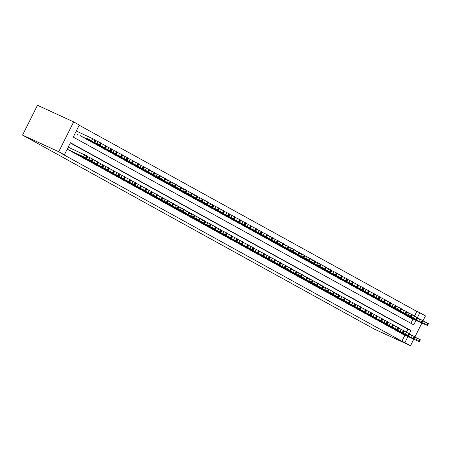 <?xml version="1.0" encoding="UTF-8"?>
<svg xmlns="http://www.w3.org/2000/svg" width="451" height="451" viewBox="0 0 451 451"><rect width="100%" height="100%" fill="white"/><g stroke="black" fill="none" stroke-linecap="round" stroke-linejoin="round"><path stroke-width="0.68" d="M412.248 315.007L414.503 316.038L416.814 311.399L419.83 312.78L425.462 315.886L423.066 320.667M415.991 320.441L413.776 324.878L73.242 137.093L79.297 125L73.665 121.894L37.489 105.28L22.55 135.114L374.341 329.106L410.523 345.72L404.891 342.613L407.918 336.564M416.814 311.399L79.19 125.215M399.265 332.099L402.399 334.033M393.898 329.14L397.038 331.073M388.536 326.186L391.677 328.119M383.175 323.226L386.31 325.16M377.814 320.266L380.948 322.206M372.447 317.312L375.587 319.246M367.086 314.353L370.226 316.292M361.725 311.399L364.859 313.332M356.363 308.439L359.498 310.373M350.996 305.485L354.136 307.419M345.635 302.525L348.775 304.459M340.274 299.565L343.408 301.505M334.913 296.611L338.047 298.545M329.546 293.652L332.686 295.591M324.184 290.698L327.325 292.631M318.823 287.738L321.958 289.677M313.462 284.784L316.596 286.718M308.095 281.824L311.235 283.758M302.734 278.87L305.874 280.804M297.372 275.911L300.507 277.844M292.011 272.951L295.146 274.89M286.644 269.997L289.784 271.93M281.283 267.037L284.423 268.976M275.922 264.083L279.056 266.017M270.561 261.123L273.695 263.063M265.194 258.169L268.334 260.103M259.832 255.21L262.972 257.143M254.471 252.256L257.606 254.189M249.11 249.296L252.244 251.23M243.743 246.336L246.883 248.275M238.382 243.382L241.522 245.316M233.02 240.422L236.155 242.362M227.659 237.468L230.794 239.402M222.292 234.509L225.432 236.442M216.931 231.555L220.071 233.488M211.57 228.595L214.704 230.529M206.208 225.641L209.343 227.575M200.842 222.681L203.982 224.615M195.48 219.722L198.62 221.661M190.119 216.768L193.254 218.701M184.758 213.808L187.892 215.747M179.391 210.854L182.531 212.787M174.03 207.894L177.164 209.828M168.668 204.94L171.803 206.874M163.307 201.98L166.442 203.914M157.94 199.021L161.08 200.96M152.579 196.067L155.713 198M147.218 193.107L150.352 195.046M141.856 190.153L144.991 192.087M136.49 187.193L139.63 189.132M131.128 184.239L134.263 186.173M125.767 181.279L128.901 183.213M120.4 178.325L123.54 180.259M115.039 175.366L118.179 177.299M109.678 172.406L112.812 174.345M104.316 169.452L107.451 171.386M98.949 166.492L102.089 168.432M93.588 163.538L96.728 165.472M88.227 160.579L91.361 162.518M82.866 157.625L86 159.558M77.499 154.665L80.639 156.598M72.137 151.711L75.278 153.644M410.867 323.271L412.981 319.054M77.707 134.432L77.989 134.561M80.216 135.582L83.35 137.516M85.577 138.542L88.712 140.475M90.939 141.496L94.079 143.435M96.3 144.455L99.44 146.389M101.667 147.409L104.801 149.349M107.028 150.369L110.162 152.303M112.389 153.329L115.529 155.262M117.75 156.283L120.891 158.216M123.117 159.242L126.252 161.176M128.479 162.197L131.613 164.13M133.84 165.156L136.98 167.09M139.201 168.11L142.341 170.05M144.568 171.07L147.702 173.004M149.929 174.024L153.064 175.963M155.291 176.984L158.431 178.917M160.652 179.943L163.792 181.877M166.019 182.897L169.153 184.831M171.38 185.857L174.514 187.791M176.741 188.811L179.881 190.745M182.103 191.771L185.243 193.704M187.469 194.725L190.604 196.664M192.831 197.685L195.965 199.618M198.192 200.639L201.332 202.578M203.553 203.598L206.693 205.532M208.92 206.558L212.055 208.492M214.281 209.512L217.416 211.446M219.643 212.472L222.783 214.405M225.004 215.426L228.144 217.365M230.371 218.385L233.505 220.319M235.732 221.34L238.867 223.279M241.093 224.299L244.233 226.233M246.455 227.253L249.595 229.193M251.821 230.213L254.956 232.147M257.183 233.173L260.317 235.106M262.544 236.127L265.684 238.06M267.905 239.086L271.045 241.02M273.272 242.04L276.407 243.98M278.633 245L281.768 246.934M283.995 247.954L287.135 249.893M289.362 250.914L292.496 252.848M294.723 253.874L297.857 255.807M300.084 256.828L303.219 258.761M305.445 259.787L308.585 261.721M310.812 262.741L313.947 264.675M316.174 265.701L319.308 267.635M321.535 268.655L324.669 270.594M326.896 271.615L330.036 273.548M332.263 274.569L335.397 276.508M337.624 277.528L340.759 279.462M342.985 280.488L346.126 282.422M348.347 283.442L351.487 285.376M353.714 286.402L356.848 288.336M359.075 289.356L362.209 291.29M364.436 292.316L367.576 294.249M369.797 295.27L372.938 297.209M375.164 298.229L378.299 300.163M380.526 301.183L383.66 303.123M385.887 304.143L389.027 306.077M391.248 307.103L394.388 309.036M396.615 310.057L399.749 311.991M401.976 313.017L405.111 314.95M407.338 315.971L410.478 317.91M409.367 333.678L410.946 330.521L70.418 142.736L64.358 154.834L61.347 153.447L401.875 341.227L404.902 335.183M406.419 332.161L407.935 329.134L70.305 142.956M67.176 149.202L69.911 150.685M401.875 341.227L404.891 342.613M64.358 154.834L58.731 151.728L22.55 135.114M410.523 345.72L413.759 339.248M414.993 336.796L421.837 323.125M417.44 317.549L419.83 312.78M73.665 121.894L58.731 151.728M407.935 329.134L410.946 330.521M67.188 149.185L86.468 158.188L69.634 150.561M86.88 158.442L87.889 156.429L87.483 156.176L68.197 147.173M81.969 156.018L78.643 154.518L81.969 156.018M76.27 131.044L95.556 140.047L95.962 140.306L94.952 142.319M90.042 139.895L86.716 138.389L90.042 139.895M72.318 152.038L91.299 160.849L74.996 153.515M92.241 161.402L93.25 159.383L87.776 156.655M87.331 158.977L84.004 157.472L87.331 158.977M77.679 154.992L97.196 164.102L80.363 156.474M97.602 164.361L98.611 162.343L93.137 159.615M92.692 161.932L89.366 160.432L92.692 161.932M83.04 157.951L102.557 167.062L85.724 159.428M102.969 167.315L103.978 165.303L98.498 162.569M98.059 164.891L94.727 163.386L98.059 164.891M88.402 160.911L107.383 169.723L91.085 162.388M108.33 170.275L109.339 168.257L103.86 165.528M103.42 167.845L100.094 166.346L103.42 167.845M80.391 135.909L99.372 144.726L83.074 137.392M95.849 140.532L101.323 143.26L100.314 145.278M95.403 142.849L92.077 141.349L95.403 142.849M85.752 138.869L105.269 147.979L88.435 140.346M101.21 143.486L106.69 146.22L105.681 148.232M100.77 145.808L97.439 144.303L100.77 145.808M91.119 141.828L110.095 150.64L93.797 143.305M106.577 146.445L112.051 149.174L111.042 151.192M106.132 148.762L102.805 147.263L106.132 148.762M96.48 144.782L115.997 153.892L99.158 146.259M111.938 149.399L117.412 152.134L116.403 154.146M111.493 151.722L108.167 150.222L111.493 151.722M93.769 163.865L113.286 172.975L96.446 165.342M113.691 173.229L114.701 171.217L109.227 168.482M108.781 170.805L105.455 169.3L108.781 170.805M101.841 147.742L120.823 156.553L104.525 149.219M117.299 152.359L122.773 155.088L121.764 157.106M116.854 154.682L113.528 153.177L116.854 154.682M99.13 166.825L118.111 175.636L101.813 168.302M119.053 176.189L120.062 174.171L114.588 171.442M114.142 173.765L110.816 172.259L114.142 173.765M107.203 150.696L126.72 159.806L109.886 152.179M122.661 155.319L128.14 158.047L127.131 160.06M122.221 157.636L118.889 156.136L122.221 157.636M104.491 169.779L124.008 178.889L107.175 171.262M124.42 179.143L125.429 177.13L119.949 174.402M119.509 176.719L116.178 175.219L119.509 176.719M112.57 153.656L131.551 162.467L115.247 155.133M128.028 158.273L133.502 161.001L132.493 163.02M127.582 160.595L124.256 159.09L127.582 160.595M109.852 172.739L128.834 181.55L112.536 174.216M129.781 182.103L130.79 180.084L125.31 177.356M124.871 179.678L121.544 178.173L124.871 179.678M117.931 156.61L137.448 165.72L120.609 158.092M133.389 161.232L138.863 163.961L137.854 165.979M132.944 163.55L129.617 162.05L132.944 163.55M115.219 175.693L134.736 184.803L117.897 177.175M135.142 185.057L136.151 183.044L130.677 180.315M130.232 182.632L126.906 181.133L130.232 182.632M123.292 159.569L142.809 168.68L125.976 161.046M138.75 164.187L144.23 166.921L143.215 168.933M138.305 166.509L134.979 165.004L138.305 166.509M120.58 178.652L139.562 187.464L123.264 180.129M140.503 188.016L141.513 185.998L136.039 183.269M135.593 185.592L132.267 184.087L135.593 185.592M128.653 162.529L147.635 171.341L131.337 164.006M144.111 167.146L149.591 169.875L148.582 171.893M143.672 169.463L140.34 167.964L143.672 169.463M125.942 181.606L145.459 190.717L128.625 183.089M145.87 190.976L146.879 188.958L141.4 186.229M140.96 188.546L137.628 187.047L140.96 188.546M134.02 165.483L153.537 174.593L136.698 166.96M149.478 170.1L154.952 172.834L153.943 174.847M149.033 172.423L145.707 170.918L149.033 172.423M131.303 184.566L150.826 193.676L133.986 186.043M151.232 193.93L152.241 191.917L146.761 189.183M146.321 191.506L142.995 190.001L146.321 191.506M139.382 168.443L158.363 177.254L142.059 169.92M154.84 173.06L160.314 175.789L159.304 177.807M154.394 175.377L151.068 173.877L154.394 175.377M136.67 187.526L155.651 196.337L139.348 189.003M156.593 196.89L157.602 194.871L152.128 192.143M151.683 194.46L148.356 192.96L151.683 194.46M144.743 171.397L164.26 180.507L147.426 172.874M160.201 176.014L165.68 178.748L164.666 180.761M159.755 178.337L156.429 176.837L159.755 178.337M142.031 190.48L161.548 199.59L144.715 191.957M161.954 199.844L162.963 197.831L157.489 195.097M157.044 197.42L153.718 195.92L157.044 197.42M150.104 174.357L169.086 183.168L152.788 175.834M165.562 178.974L171.042 181.702L170.033 183.72M165.122 181.296L161.796 179.791L165.122 181.296M147.392 193.44L166.374 202.251L150.076 194.917M167.321 202.803L168.33 200.785L162.85 198.057M162.411 200.379L159.079 198.874L162.411 200.379M155.471 177.311L174.988 186.421L158.149 178.793M170.929 181.933L176.403 184.662L175.394 186.675M170.484 184.25L167.158 182.751L170.484 184.25M152.754 196.394L172.276 205.504L155.437 197.876M172.682 205.757L173.691 203.745L168.212 201.016M167.772 203.333L164.446 201.834L167.772 203.333M160.832 180.27L179.814 189.082L163.516 181.747M176.29 184.887L181.764 187.616L180.755 189.634M175.845 187.21L172.519 185.705L175.845 187.21M158.121 199.353L177.102 208.165L160.798 200.83M178.044 208.717L179.053 206.699L173.579 203.97M173.133 206.293L169.807 204.788L173.133 206.293M166.194 183.224L185.711 192.335L168.877 184.707M181.652 187.847L187.131 190.576L186.116 192.594M181.206 190.164L177.88 188.665L181.206 190.164M163.482 202.307L182.999 211.418L166.165 203.79M183.405 211.677L184.414 209.659L178.94 206.93M178.495 209.247L175.168 207.748L178.495 209.247M171.555 186.184L191.072 195.294L174.238 187.661M187.013 190.801L192.492 193.535L191.483 195.548M186.573 193.124L183.247 191.619L186.573 193.124M168.843 205.267L188.36 214.377L171.527 206.744M188.772 214.631L189.781 212.618L184.301 209.884M183.861 212.207L180.53 210.702L183.861 212.207M176.922 189.144L195.903 197.955L179.599 190.621M192.38 193.761L197.854 196.489L196.845 198.508M191.934 196.078L188.608 194.578L191.934 196.078M174.21 208.227L193.186 217.038L176.888 209.704M194.133 217.591L195.142 215.572L189.668 212.844M189.223 215.161L185.897 213.661L189.223 215.161M182.283 192.098L201.8 201.208L184.966 193.575M197.741 196.715L203.215 199.449L202.206 201.462M197.296 199.038L193.969 197.532L197.296 199.038M179.571 211.181L199.088 220.291L182.249 212.658M199.494 220.545L200.503 218.532L195.029 215.798M194.584 218.121L191.258 216.615L194.584 218.121M187.644 195.058L206.626 203.869L190.328 196.535M203.102 199.675L208.582 202.403L207.573 204.421M202.657 201.992L199.331 200.492L202.657 201.992M184.933 214.14L203.914 222.952L187.616 215.617M204.855 223.504L205.865 221.486L200.391 218.758M199.945 221.075L196.619 219.575L199.945 221.075M193.005 198.012L212.522 207.122L195.689 199.494M208.463 202.634L213.943 205.363L212.934 207.375M208.024 204.951L204.698 203.452L208.024 204.951M190.294 217.094L209.811 226.205L192.977 218.572M210.222 226.458L211.231 224.446L205.752 221.712M205.312 224.034L201.98 222.535L205.312 224.034M198.372 200.971L217.354 209.783L201.05 202.448M213.83 205.588L219.304 208.317L218.295 210.335M213.385 207.911L210.059 206.406L213.385 207.911M195.661 220.054L214.637 228.866L198.339 221.531M215.584 229.418L216.593 227.4L211.119 224.671M210.673 226.994L207.347 225.489L210.673 226.994M203.734 203.925L223.251 213.035L206.417 205.408M219.192 208.548L224.666 211.277L223.657 213.289M218.746 210.865L215.42 209.365L218.746 210.865M201.022 223.008L220.539 232.118L203.7 224.491M220.945 232.372L221.954 230.36L216.48 227.631M216.035 229.948L212.709 228.448L216.035 229.948M209.095 206.885L228.076 215.696L211.778 208.362M224.553 211.502L230.033 214.231L229.023 216.249M224.108 213.825L220.781 212.32L224.108 213.825M206.383 225.968L225.365 234.779L209.067 227.445M226.306 235.332L227.315 233.314L221.841 230.585M221.396 232.908L218.07 231.402L221.396 232.908M214.456 209.839L233.973 218.949L217.14 211.322M229.914 214.462L235.394 217.19L234.385 219.209M229.474 216.779L226.148 215.279L229.474 216.779M211.745 228.922L231.262 238.032L214.428 230.405M231.673 238.291L232.682 236.273L227.203 233.545M226.763 235.862L223.431 234.362L226.763 235.862M219.823 212.799L239.34 221.909L222.501 214.276M235.281 217.416L240.755 220.15L239.746 222.163M234.836 219.738L231.51 218.233L234.836 219.738M217.111 231.882L236.628 240.992L219.789 233.359M237.034 241.246L238.043 239.233L232.569 236.499M232.124 238.821L228.798 237.316L232.124 238.821M225.184 215.758L244.166 224.57L227.868 217.235M240.642 220.376L246.116 223.104L245.107 225.122M240.197 222.693L236.871 221.193L240.197 222.693M222.473 234.841L241.454 243.653L225.15 236.318M242.396 244.205L243.405 242.187L237.931 239.458M237.485 241.775L234.159 240.276L237.485 241.775M230.546 218.712L250.063 227.823L233.229 220.189M246.004 223.33L251.483 226.064L250.474 228.076M245.564 225.652L242.232 224.147L245.564 225.652M227.834 237.795L247.351 246.906L230.517 239.272M247.757 247.159L248.766 245.147L243.292 242.412M242.847 244.735L239.52 243.23L242.847 244.735M235.907 221.672L254.888 230.484L238.59 223.149M251.365 226.289L256.844 229.018L255.835 231.036M250.925 228.612L247.599 227.107L250.925 228.612M233.195 240.755L252.177 249.566L235.879 242.232M253.124 250.119L254.133 248.101L248.653 245.372M248.213 247.689L244.882 246.19L248.213 247.689M241.274 224.626L260.791 233.736L243.952 226.109M256.732 229.249L262.206 231.977L261.197 233.99M256.286 231.566L252.96 230.066L256.286 231.566M238.562 243.709L258.079 252.819L241.24 245.186M258.485 253.073L259.494 251.06L254.02 248.326M253.575 250.649L250.249 249.149L253.575 250.649M246.635 227.586L265.616 236.397L249.318 229.063M262.093 232.203L267.567 234.932L266.558 236.95M261.648 234.526L258.322 233.02L261.648 234.526M243.923 246.669L262.905 255.48L246.601 248.146M263.846 256.033L264.855 254.014L259.381 251.286M258.936 253.609L255.61 252.103L258.936 253.609M251.996 230.54L271.513 239.65L254.68 232.023M267.454 235.163L272.934 237.891L271.925 239.904M267.015 237.48L263.683 235.98L267.015 237.48M249.285 249.623L268.802 258.733L251.968 251.106M269.208 258.987L270.217 256.974L264.743 254.246M264.297 256.563L260.971 255.063L264.297 256.563M257.358 233.5L276.339 242.311L260.041 234.977M272.816 238.117L278.295 240.851L277.286 242.863M272.376 240.439L269.05 238.934L272.376 240.439M254.646 252.583L273.627 261.394L257.329 254.06M274.574 261.946L275.584 259.928L270.104 257.2M269.664 259.522L266.332 258.017L269.664 259.522M262.724 236.454L281.706 245.271L265.402 237.936M278.182 241.076L283.656 243.805L282.647 245.823M277.737 243.393L274.411 241.894L277.737 243.393M260.013 255.537L279.53 264.647L262.691 257.019M279.936 264.906L280.945 262.888L275.471 260.159M275.025 262.476L271.699 260.977L275.025 262.476M268.086 239.413L287.603 248.524L270.769 240.89M283.544 244.03L289.018 246.765L288.009 248.777M283.098 246.353L279.772 244.848L283.098 246.353M265.374 258.496L284.891 267.606L268.052 259.973M285.297 267.86L286.306 265.848L280.832 263.113M280.387 265.436L277.061 263.931L280.387 265.436M273.447 242.373L292.428 251.184L276.13 243.85M288.905 246.99L294.385 249.719L293.375 251.737M288.465 249.307L285.133 247.808L288.465 249.307M270.735 261.456L289.717 270.267L273.419 262.933M290.658 270.82L291.673 268.802L286.193 266.073M285.748 268.39L282.422 266.891L285.748 268.39M278.808 245.327L298.331 254.437L281.492 246.804M294.266 249.944L299.746 252.678L298.737 254.691M293.827 252.267L290.5 250.767L293.827 252.267M276.097 264.41L295.614 273.52L278.78 265.887M296.025 273.774L297.034 271.761L291.555 269.027M291.115 271.35L287.783 269.845L291.115 271.35M284.175 248.287L303.157 257.098L286.853 249.764M299.633 252.904L305.107 255.632L304.098 257.651M299.188 255.227L295.862 253.721L299.188 255.227M281.463 267.37L300.445 276.181L284.141 268.847M301.386 276.734L302.395 274.715L296.921 271.987M296.476 274.309L293.15 272.804L296.476 274.309M289.536 251.241L309.053 260.351L292.22 252.723M304.994 255.864L310.468 258.592L309.459 260.605M304.549 258.181L301.223 256.681L304.549 258.181M286.825 270.324L306.342 279.434L289.503 271.806M306.748 279.688L307.757 277.675L302.283 274.947M301.837 277.264L298.511 275.764L301.837 277.264M294.898 254.201L313.879 263.012L297.581 255.678M310.356 258.818L315.835 261.546L314.826 263.564M309.916 261.14L306.584 259.635L309.916 261.14M292.186 273.283L311.167 282.095L294.869 274.76M312.109 282.647L313.124 280.629L307.644 277.901M307.199 280.223L303.873 278.718L307.199 280.223M300.259 257.155L319.782 266.265L302.942 258.637M315.717 261.777L321.197 264.506L320.187 266.524M315.277 264.094L311.951 262.595L315.277 264.094M297.547 276.238L317.064 285.348L300.231 277.72M317.476 285.601L318.485 283.589L313.005 280.86M312.566 283.177L309.239 281.678L312.566 283.177M305.626 260.114L325.143 269.224L308.304 261.591M321.084 264.731L326.558 267.466L325.549 269.478M320.638 267.054L317.312 265.549L320.638 267.054M302.914 279.197L321.896 288.009L305.592 280.674M322.837 288.561L323.846 286.543L318.372 283.814M317.927 286.137L314.601 284.632L317.927 286.137M310.987 263.074L329.969 271.885L313.67 264.551M326.445 267.691L331.919 270.42L330.91 272.438M326 270.008L322.674 268.508L326 270.008M308.275 282.151L327.792 291.261L310.959 283.634M328.198 291.521L329.207 289.503L323.733 286.774M323.288 289.091L319.962 287.591L323.288 289.091M316.348 266.028L335.865 275.138L319.032 267.505M331.806 270.645L337.286 273.379L336.277 275.392M331.367 272.968L328.035 271.463L331.367 272.968M313.637 285.111L333.154 294.221L316.32 286.588M333.565 294.475L334.574 292.462L329.095 289.728M328.649 292.051L325.323 290.545L328.649 292.051M321.715 268.988L340.691 277.799L324.393 270.465M337.173 273.605L342.647 276.333L341.638 278.352M336.728 275.922L333.402 274.422L336.728 275.922M318.998 288.071L337.979 296.882L321.681 289.548M338.927 297.435L339.936 295.416L334.456 292.688M334.016 295.005L330.69 293.505L334.016 295.005M327.076 271.942L346.593 281.052L329.754 273.419M342.534 276.559L348.009 279.293L346.999 281.306M342.089 278.881L338.763 277.382L342.089 278.881M324.365 291.025L343.882 300.135L327.043 292.502M344.288 300.389L345.297 298.376L339.823 295.642M339.377 297.964L336.051 296.459L339.377 297.964M332.438 274.901L351.419 283.713L335.121 276.378M347.896 279.519L353.37 282.247L352.361 284.265M347.45 281.841L344.124 280.336L347.45 281.841M329.726 293.984L348.708 302.796L332.41 295.461M349.649 303.348L350.658 301.33L345.184 298.601M344.739 300.924L341.413 299.419L344.739 300.924M337.799 277.855L357.316 286.966L340.482 279.338M353.257 282.478L358.737 285.207L357.728 287.219M352.817 284.795L349.486 283.296L352.817 284.795M335.087 296.938L354.604 306.049L337.771 298.421M355.016 306.302L356.025 304.29L350.545 301.561M350.1 303.878L346.774 302.379L350.1 303.878M343.166 280.815L362.142 289.627L345.844 282.292M358.624 285.432L364.098 288.161L363.089 290.179M358.179 287.755L354.852 286.25L358.179 287.755M340.449 299.898L359.43 308.709L343.132 301.375M360.377 309.262L361.386 307.244L355.907 304.515M355.467 306.838L352.141 305.333L355.467 306.838M348.527 283.769L368.044 292.879L351.205 285.252M363.985 288.392L369.459 291.12L368.45 293.139M363.54 290.709L360.214 289.209L363.54 290.709M345.816 302.852L365.333 311.962L348.493 304.335M365.738 312.222L366.748 310.203L361.274 307.475M360.828 309.792L357.502 308.292L360.828 309.792M353.888 286.729L373.405 295.839L356.572 288.206M369.346 291.346L374.82 294.08L373.811 296.093M368.901 293.669L365.575 292.163L368.901 293.669M351.177 305.812L370.694 314.922L353.86 307.289M371.1 315.176L372.109 313.163L366.635 310.429M366.189 312.752L362.863 311.246L366.189 312.752M359.25 289.689L378.231 298.5L361.933 291.166M374.708 294.306L380.187 297.034L379.178 299.052M374.268 296.623L370.936 295.123L374.268 296.623M356.538 308.766L375.52 317.583L359.221 310.249M376.467 318.135L377.476 316.117L371.996 313.389M371.551 315.706L368.225 314.206L371.551 315.706M364.617 292.643L384.134 301.753L367.294 294.12M380.075 297.26L385.549 299.994L384.54 302.007M379.629 299.582L376.303 298.077L379.629 299.582M361.899 311.726L381.416 320.836L364.583 313.203M381.828 321.089L382.837 319.077L377.357 316.343M376.918 318.665L373.591 317.16L376.918 318.665M369.978 295.602L388.959 304.414L372.656 297.079M385.436 300.219L390.91 302.948L389.901 304.966M384.991 302.536L381.664 301.037L384.991 302.536M367.266 314.685L386.248 323.497L369.944 316.162M387.189 324.049L388.198 322.031L382.724 319.302M382.279 321.619L378.953 320.12L382.279 321.619M375.339 298.556L394.856 307.667L378.023 300.033M390.797 303.179L396.271 305.908L395.262 307.92M390.352 305.496L387.026 303.997L390.352 305.496M372.627 317.639L392.144 326.75L375.311 319.116M392.55 327.003L393.56 324.991L388.085 322.256M387.64 324.579L384.314 323.079L387.64 324.579M380.7 301.516L399.682 310.327L383.384 302.993M396.158 306.133L401.638 308.862L400.629 310.88M395.719 308.456L392.387 306.951L395.719 308.456M377.989 320.599L396.97 329.41L380.672 322.076M397.917 329.963L398.926 327.945L393.447 325.216M393.007 327.539L389.675 326.034L393.007 327.539M386.067 304.47L405.584 313.58L388.745 305.953M401.525 309.093L406.999 311.821L405.99 313.834M401.08 311.41L397.754 309.91L401.08 311.41M383.35 323.553L402.867 332.663L386.033 325.036M403.279 332.917L404.288 330.904L398.808 328.176M398.368 330.493L395.042 328.993L398.368 330.493M391.429 307.43L410.41 316.241L394.106 308.907M406.887 312.047L412.361 314.775L411.351 316.794M406.441 314.37L403.115 312.864L406.441 314.37M388.717 326.513L407.698 335.324L391.395 327.99M408.64 335.877L409.649 333.858L404.175 331.13M403.73 333.452L400.403 331.947L403.73 333.452M396.79 310.384L416.307 319.494L399.473 311.867M413.494 318.056L414.503 316.038L416.78 317.183L417.722 317.735L416.713 319.753M411.802 317.324L408.476 315.824L411.802 317.324M394.078 329.467L413.595 338.577L396.762 330.949M414.001 338.836L415.01 336.818L409.536 334.09M409.091 336.407L405.765 334.907L409.091 336.407M402.151 313.344L421.668 322.454L404.835 314.821M417.609 317.961L423.089 320.695L422.08 322.707M417.169 320.283L413.838 318.778L417.169 320.283M399.439 332.426L418.956 341.537L402.123 333.903M419.368 341.79L420.377 339.778L414.897 337.044M414.458 339.366L411.126 337.861L414.458 339.366M407.518 316.303L426.499 325.115L410.196 317.78M422.976 320.92L428.45 323.649L427.441 325.667M422.531 323.237L419.204 321.738L422.531 323.237M84.664 154.732L83.655 156.751M86.942 155.877L85.932 157.895M87.483 156.176L86.468 158.188M91.733 140.622L92.743 138.609M94.547 142.065L95.556 140.047M94.011 141.766L95.02 139.754M90.025 157.692L89.016 159.705M92.308 158.837L91.299 160.849M92.844 159.13L91.835 161.148M95.392 160.646L94.383 162.664M97.67 161.791L96.661 163.809M98.205 162.089L97.196 164.102M100.753 163.606L99.744 165.618M103.031 164.75L102.022 166.769M103.567 165.043L102.557 167.062M106.115 166.56L105.106 168.578M108.392 167.71L107.383 169.723M108.933 168.003L107.919 170.021M97.095 143.581L98.104 141.563M99.908 145.025L100.917 143.006M99.372 144.726L100.381 142.713M102.456 146.536L103.465 144.523M105.269 147.979L106.278 145.966M104.733 147.686L105.743 145.667M107.817 149.495L108.826 147.477M110.636 150.938L111.645 148.92M110.095 150.64L111.109 148.627M113.184 152.455L114.193 150.437M115.997 153.892L117.006 151.88M115.462 153.599L116.471 151.581M111.482 169.52L110.467 171.538M113.759 170.664L112.75 172.682M114.295 170.963L113.286 172.975M118.545 155.409L119.554 153.396M121.358 156.852L122.368 154.834M120.823 156.553L121.832 154.541M116.843 172.479L115.834 174.492M119.12 173.624L118.111 175.636M119.656 173.917L118.647 175.935M123.907 158.369L124.916 156.35M126.72 159.806L127.729 157.794M126.184 159.513L127.193 157.495M122.204 175.433L121.195 177.452M124.482 176.578L123.473 178.596M125.017 176.877L124.008 178.889M129.268 161.323L130.277 159.31M132.087 162.766L133.096 160.748M131.551 162.467L132.56 160.455M127.565 178.393L126.556 180.406M129.843 179.537L128.834 181.55M130.384 179.831L129.375 181.849M134.635 164.282L135.644 162.264M137.448 165.72L138.457 163.707M136.912 165.427L137.921 163.409M132.932 181.347L131.917 183.365M135.21 182.492L134.201 184.51M135.745 182.79L134.736 184.803M139.996 167.236L141.005 165.224M142.809 168.68L143.818 166.661M142.274 168.386L143.283 166.368M138.294 184.307L137.284 186.319M140.571 185.451L139.562 187.464M141.107 185.744L140.098 187.763M145.357 170.196L146.366 168.178M148.17 171.639L149.18 169.621M147.635 171.341L148.644 169.328M143.655 187.261L142.646 189.279M145.932 188.405L144.923 190.423M146.468 188.704L145.459 190.717M150.719 173.156L151.728 171.138M153.537 174.593L154.546 172.581M153.002 174.3L154.011 172.282M149.016 190.221L148.007 192.233M151.294 191.365L150.284 193.383M151.835 191.664L150.826 193.676M156.085 176.11L157.095 174.097M158.899 177.553L159.908 175.535M158.363 177.254L159.372 175.242M154.383 193.175L153.368 195.193M156.66 194.325L155.651 196.337M157.196 194.618L156.187 196.636M161.447 179.07L162.456 177.051M164.26 180.507L165.269 178.495M163.724 180.214L164.733 178.196M159.744 196.134L158.735 198.152M162.022 197.279L161.013 199.297M162.557 197.577L161.548 199.59M166.808 182.024L167.817 180.011M169.621 183.467L170.63 181.449M169.086 183.168L170.095 181.155M165.105 199.094L164.096 201.107M167.383 200.238L166.374 202.251M167.919 200.532L166.909 202.55M172.169 184.983L173.178 182.965M174.988 186.421L175.997 184.408M174.452 186.128L175.462 184.109M170.467 202.048L169.458 204.066M172.744 203.192L171.735 205.211M173.285 203.491L172.276 205.504M177.536 187.937L178.545 185.925M180.349 189.381L181.358 187.362M179.814 189.082L180.823 187.069M175.834 205.008L174.825 207.02M178.111 206.152L177.102 208.165M178.647 206.445L177.638 208.463M182.897 190.897L183.907 188.879M185.711 192.335L186.72 190.322M185.175 192.041L186.184 190.023M181.195 207.962L180.186 209.98M183.472 209.106L182.463 211.124M184.008 209.405L182.999 211.418M188.259 193.851L189.268 191.838M191.072 195.294L192.081 193.276M190.536 195.001L191.545 192.983M186.556 210.921L185.547 212.934M188.834 212.066L187.825 214.084M189.369 212.359L188.36 214.377M193.62 196.811L194.629 194.793M196.439 198.254L197.448 196.236M195.903 197.955L196.912 195.943M191.917 213.875L190.908 215.894M194.195 215.026L193.186 217.038M194.736 215.319L193.727 217.337M198.987 199.77L199.996 197.752M201.8 201.208L202.809 199.195M201.264 200.915L202.273 198.897M197.284 216.835L196.275 218.848M199.562 217.98L198.553 219.998M200.097 218.278L199.088 220.291M204.348 202.725L205.357 200.712M207.161 204.168L208.17 202.149M206.626 203.869L207.635 201.856M202.646 219.789L201.636 221.807M204.923 220.939L203.914 222.952M205.459 221.232L204.45 223.251M209.709 205.684L210.718 203.666M212.522 207.122L213.537 205.109M211.987 206.829L212.996 204.81M208.007 222.749L206.998 224.767M210.284 223.893L209.275 225.912M210.82 224.192L209.811 226.205M215.071 208.638L216.08 206.626M217.889 210.081L218.898 208.063M217.354 209.783L218.363 207.77M213.368 225.709L212.359 227.721M215.651 226.853L214.637 228.866M216.187 227.146L215.178 229.164M220.438 211.598L221.447 209.58M223.251 213.035L224.26 211.023M222.715 212.742L223.724 210.724M218.735 228.663L217.726 230.681M221.013 229.807L220.003 231.825M221.548 230.106L220.539 232.118M225.799 214.552L226.808 212.539M228.612 215.995L229.621 213.977M228.076 215.696L229.085 213.684M224.096 231.622L223.087 233.635M226.374 232.767L225.365 234.779M226.909 233.06L225.9 235.078M231.16 217.512L232.169 215.493M233.973 218.949L234.988 216.937M233.438 218.656L234.447 216.638M229.458 234.576L228.448 236.595M231.735 235.721L230.726 237.739M232.271 236.02L231.262 238.032M236.521 220.466L237.53 218.453M239.34 221.909L240.349 219.891M238.804 221.616L239.814 219.598M234.819 237.536L233.81 239.549M237.102 238.68L236.087 240.699M237.638 238.974L236.628 240.992M241.888 223.425L242.897 221.407M244.701 224.869L245.71 222.85M244.166 224.57L245.175 222.557M240.186 240.49L239.177 242.508M242.463 241.64L241.454 243.653M242.999 241.933L241.99 243.952M247.249 226.385L248.259 224.367M250.063 227.823L251.072 225.81M249.527 227.53L250.536 225.511M245.547 243.45L244.538 245.468M247.825 244.594L246.815 246.612M248.36 244.893L247.351 246.906M252.611 229.339L253.62 227.327M255.424 230.782L256.439 228.764M254.888 230.484L255.897 228.471M250.908 246.409L249.899 248.422M253.186 247.554L252.177 249.566M253.721 247.847L252.712 249.865M257.972 232.299L258.987 230.281M260.791 233.736L261.8 231.724M260.255 233.443L261.264 231.425M256.269 249.364L255.26 251.382M258.553 250.508L257.538 252.526M259.088 250.807L258.079 252.819M263.339 235.253L264.348 233.24M266.152 236.696L267.161 234.678M265.616 236.397L266.626 234.385M261.636 252.323L260.627 254.336M263.914 253.468L262.905 255.48M264.449 253.761L263.44 255.779M268.7 238.213L269.709 236.194M271.513 239.65L272.522 237.638M270.978 239.357L271.987 237.339M266.998 255.277L265.989 257.295M269.275 256.422L268.266 258.44M269.811 256.72L268.802 258.733M274.061 241.167L275.071 239.154M276.88 242.61L277.889 240.592M276.339 242.311L277.348 240.298M272.359 258.237L271.35 260.25M274.636 259.381L273.627 261.394M275.172 259.675L274.163 261.693M279.423 244.126L280.437 242.108M282.241 245.57L283.251 243.551M281.706 245.271L282.715 243.258M277.72 261.191L276.711 263.209M280.003 262.335L278.994 264.354M280.539 262.634L279.53 264.647M284.79 247.08L285.799 245.068M287.603 248.524L288.612 246.511M287.067 248.23L288.076 246.212M283.087 264.151L282.078 266.163M285.365 265.295L284.355 267.313M285.9 265.588L284.891 267.606M290.151 250.04L291.16 248.022M292.964 251.483L293.973 249.465M292.428 251.184L293.438 249.172M288.448 267.105L287.439 269.123M290.726 268.255L289.717 270.267M291.261 268.548L290.252 270.566M295.512 253L296.521 250.981M298.331 254.437L299.34 252.425M297.79 254.144L298.799 252.126M293.81 270.064L292.8 272.083M296.087 271.209L295.078 273.227M296.623 271.508L295.614 273.52M300.873 255.954L301.888 253.941M303.692 257.397L304.701 255.379M303.157 257.098L304.166 255.086M299.171 273.024L298.162 275.037M301.454 274.169L300.445 276.181M301.99 274.462L300.98 276.48M306.24 258.913L307.249 256.895M309.053 260.351L310.062 258.338M308.518 260.058L309.527 258.04M304.538 275.978L303.529 277.996M306.815 277.123L305.806 279.141M307.351 277.421L306.342 279.434M311.602 261.868L312.611 259.855M314.415 263.311L315.424 261.292M313.879 263.012L314.888 260.999M309.899 278.938L308.89 280.95M312.177 280.082L311.167 282.095M312.712 280.375L311.703 282.394M316.963 264.827L317.972 262.809M319.782 266.265L320.791 264.252M319.24 265.972L320.249 263.953M315.26 281.892L314.251 283.91M317.538 283.036L316.529 285.055M318.073 283.335L317.064 285.348M322.33 267.781L323.339 265.769M325.143 269.224L326.152 267.206M324.607 268.931L325.616 266.913M320.622 284.852L319.612 286.864M322.905 285.996L321.896 288.009M323.44 286.289L322.431 288.307M327.691 270.741L328.7 268.723M330.504 272.184L331.513 270.166M329.969 271.885L330.978 269.873M325.988 287.806L324.979 289.824M328.266 288.95L327.257 290.968M328.802 289.249L327.792 291.261M333.052 273.695L334.061 271.682M335.865 275.138L336.874 273.126M335.33 274.845L336.339 272.827M331.35 290.765L330.341 292.778M333.627 291.91L332.618 293.928M334.163 292.203L333.154 294.221M338.413 276.655L339.423 274.642M341.232 278.098L342.241 276.08M340.691 277.799L341.7 275.786M336.711 293.719L335.702 295.738M338.989 294.869L337.979 296.882M339.524 295.163L338.515 297.181M343.78 279.614L344.789 277.596M346.593 281.052L347.603 279.039M346.058 280.759L347.067 278.741M342.072 296.679L341.063 298.697M344.355 297.823L343.346 299.842M344.891 298.122L343.882 300.135M349.142 282.568L350.151 280.556M351.955 284.012L352.964 281.993M351.419 283.713L352.428 281.7M347.439 299.639L346.43 301.651M349.717 300.783L348.708 302.796M350.252 301.076L349.243 303.095M354.503 285.528L355.512 283.51M357.316 286.966L358.325 284.953M356.78 286.673L357.79 284.654M352.8 302.593L351.791 304.611M355.078 303.737L354.069 305.755M355.613 304.036L354.604 306.049M359.864 288.482L360.873 286.47M362.683 289.925L363.692 287.907M362.142 289.627L363.156 287.614M358.162 305.553L357.153 307.565M360.439 306.697L359.43 308.709M360.98 306.99L359.966 309.008M365.231 291.442L366.24 289.424M368.044 292.879L369.053 290.867M367.509 292.586L368.518 290.568M363.523 308.507L362.514 310.525M365.806 309.651L364.797 311.669M366.342 309.95L365.333 311.962M370.592 294.396L371.601 292.383M373.405 295.839L374.415 293.821M372.87 295.546L373.879 293.528M368.89 311.466L367.881 313.479M371.167 312.611L370.158 314.629M371.703 312.904L370.694 314.922M375.954 297.356L376.963 295.337M378.767 298.799L379.776 296.781M378.231 298.5L379.24 296.487M374.251 314.42L373.242 316.439M376.529 315.57L375.52 317.583M377.064 315.863L376.055 317.882M381.315 300.315L382.324 298.297M384.134 301.753L385.143 299.74M383.592 301.46L384.607 299.441M379.612 317.38L378.603 319.393M381.89 318.524L380.881 320.543M382.431 318.823L381.416 320.836M386.682 303.269L387.691 301.257M389.495 304.713L390.504 302.694M388.959 304.414L389.968 302.401M384.974 320.334L383.964 322.352M387.257 321.484L386.248 323.497M387.792 321.777L386.783 323.795M392.043 306.229L393.052 304.211M394.856 307.667L395.865 305.654M394.321 307.373L395.33 305.355M390.34 323.294L389.331 325.312M392.618 324.438L391.609 326.456M393.154 324.737L392.144 326.75M397.404 309.183L398.413 307.17M400.217 310.626L401.227 308.608M399.682 310.327L400.691 308.315M395.702 326.253L394.693 328.266M397.979 327.398L396.97 329.41M398.515 327.691L397.506 329.709M402.766 312.143L403.775 310.125M405.584 313.58L406.593 311.568M405.043 313.287L406.058 311.269M401.063 329.207L400.054 331.226M403.341 330.352L402.331 332.37M403.882 330.651L402.867 332.663M408.132 315.097L409.142 313.084M410.946 316.54L411.955 314.522M410.41 316.241L411.419 314.229M406.43 332.167L405.415 334.18M408.707 333.312L407.698 335.324M409.243 333.605L408.234 335.623M416.307 319.494L417.316 317.481M415.771 319.201L416.78 317.183M411.791 335.121L410.782 337.139M414.069 336.266L413.06 338.284M414.604 336.564L413.595 338.577M418.855 321.011L419.864 318.998M421.668 322.454L422.677 320.435M421.133 322.161L422.142 320.142M417.152 338.081L416.143 340.093M419.43 339.225L418.421 341.244M419.966 339.518L418.956 341.537M424.216 323.97L425.225 321.952M427.035 325.413L428.044 323.395M426.499 325.115L427.509 323.102"/></g></svg>
